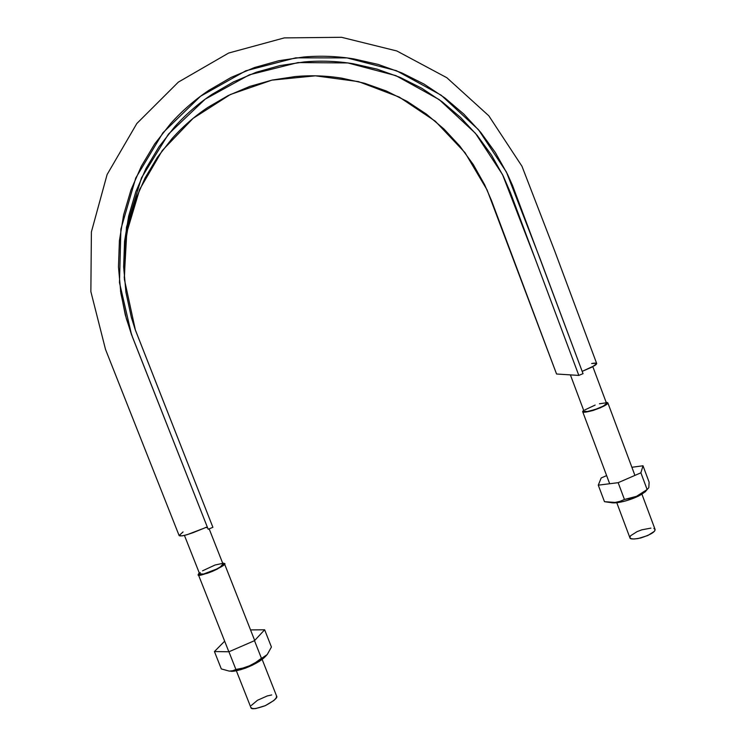 <?xml version="1.0" encoding="UTF-8"?>
<svg xmlns="http://www.w3.org/2000/svg" width="746" height="746" viewBox="0 0 746 746"><rect width="100%" height="100%" fill="white"/><g stroke="black" fill="none" stroke-linecap="round" stroke-linejoin="round"><path stroke-width="1.12" d="M578.821 375.415L583.036 373.662L578.821 375.415L510.525 192.869L503.317 176.196L491.455 155.037L477.179 135.38L460.674 117.542L442.136 101.773L421.844 88.308L400.061 77.37L377.084 69.136L353.24 63.746C337.08 61.116 320.789 60.501 304.359 61.918L280.039 65.573L256.298 72.241L233.517 81.883L212.041 94.36C198.156 103.647 185.614 114.558 174.433 127.09L158.935 146.869L145.983 168.531L135.828 191.75L128.657 216.144L124.563 241.322L123.649 266.872L125.943 292.385L131.361 317.423L135.231 329.639L212.899 527.31L208.181 529.268L212.899 527.31L135.408 330.142L124.358 279.237L126.438 227.306L141.479 177.865L168.382 134.205L205.206 99.143L249.397 74.805L297.99 62.58L347.841 62.944L395.874 75.626L439.226 99.619L475.444 133.292L502.524 174.583L535.749 260.27L578.821 375.415L556.563 374.007L578.821 375.415M596.38 363.227L591.662 363.516C596.977 362.575 598.022 363.246 594.776 365.531L582.178 371.368L592.138 367.023L596.707 363.61M183.068 531.926L179.115 535.544M205.989 527.599L207.435 527.543L208.181 529.268C207.705 527.17 206.502 526.751 204.572 528.019L192.953 532.709C185.101 535.497 180.495 536.458 179.133 535.591L182.304 535.861L187.078 534.705L202.921 528.644M124.246 277.848L126.764 232.584L139.698 189.316L162.274 150.543L193.083 118.372L230.337 94.518L271.88 80.139L315.409 75.822L358.602 81.64L399.241 97.064L435.282 121.197L465.019 152.669L487.045 189.848L556.563 374.007L491.511 200.562L484.639 184.728L473.337 164.633L459.75 145.983L444.029 129.058L426.386 114.11L407.083 101.363L386.353 91.012L364.505 83.244L341.836 78.171C326.468 75.71 310.979 75.159 295.379 76.54L272.271 80.046L249.733 86.424L228.108 95.609L207.742 107.48C194.566 116.311 182.677 126.671 172.074 138.57L157.378 157.35L145.097 177.893L135.483 199.9L128.685 223.026L124.806 246.879L123.939 271.087M131.613 334.805L208.181 529.268L132.62 337.453L126.382 318.775L120.824 293.103L118.474 266.956L119.407 240.762L123.612 214.96L130.97 189.95L141.386 166.162L154.674 143.959L170.573 123.687C182.043 110.856 194.893 99.684 209.132 90.173L231.139 77.407L254.489 67.541L278.817 60.724L303.743 57.004C320.575 55.558 337.267 56.192 353.818 58.906L378.231 64.445L401.758 72.884L424.064 84.102L444.83 97.903L463.798 114.063L480.694 132.331L495.297 152.454L507.439 174.126L512.521 185.437L583.036 373.662L539.834 258.097L506.431 172.084L478.503 129.701L441.147 95.19L396.462 70.702L346.993 57.908L295.705 57.852L245.788 70.805L200.525 96.253L162.973 132.732L135.763 177.986L120.899 229.087L119.481 282.575L131.594 334.926L125.272 314.849L120.479 290.819M570.392 374.884L583.997 411.214L584.808 411.643C588.93 412.538 607.962 405.237 606.517 403.316L592.828 366.659M200.273 572.602L199.639 573.851C200.18 576.956 224.742 566.578 223.007 564.023L221.758 563.556L215.016 565.03L202.548 570.821M224.359 563.435L224.359 563.454C229.973 564.452 195.116 579.213 198.287 574.457L199.219 572.797L198.277 574.42L199.574 574.98L207.155 573.357L212.265 571.427L217.235 569.105L223.772 564.787L224.359 563.435L222.588 562.941L224.359 563.435M262.163 659.436L276.579 696.037C277.96 697.566 274.211 700.774 265.343 705.641C255.794 709.008 250.964 709.623 250.87 707.488L236.351 670.766M184.448 535.423L199.648 573.879L203.593 574.01L216.61 569.086L220.238 566.997L223.007 564.023L209.16 528.858M276.579 696.037L276.216 697.93L273.95 700.447L265.24 705.688L255.617 708.588L252.353 708.532L250.861 707.478M251.309 705.474L257.491 700.27L267.236 695.953L271.693 694.955M606.824 402.374L607.841 402.859C607.897 404.435 603.01 406.962 593.173 410.431C585.974 412.333 582.477 412.752 582.682 411.68L583.633 410.235L582.654 411.512L583.605 412.146L586.337 412.034L600.194 407.894L606.983 404.22L607.869 402.971L606.824 402.374M641.942 494.234L655.072 529.399C655.436 531.805 650.708 534.658 640.87 537.941C633.54 539.386 629.885 539.321 629.894 537.726L616.774 502.701M583.987 411.195L587.27 411.531L595.317 409.47L603.327 406.094L606.535 403.418M605.621 402.877L599.448 403.782M595.149 405.069L584.827 409.927M653.878 528.448L655.119 529.567L654.419 531.301L647.873 535.507L638.1 538.556L633.867 539.013L630.967 538.631L629.885 537.689M629.829 537.474L630.612 535.731L637.131 531.6L641.868 529.819L650.922 528.112M643.005 465.774L631.881 467.276L643.005 465.774L649.123 482.186L643.005 465.774L640.889 472.805L647.127 489.544L636.478 496.351L630.566 498.356L624.439 499.466L619.935 501.377L615.068 502.422L604.474 501.676L598.283 485.161L604.474 501.676L609.827 502.468L615.068 502.422L619.935 501.377L624.439 499.466L618.164 482.681L624.439 499.466L636.478 496.351L647.127 489.544L640.889 472.805L643.005 465.774M606.629 475.612L601.183 477.972L598.283 485.161L618.164 482.681L640.889 472.805L618.164 482.681L598.283 485.161L601.183 477.972L606.629 475.612M649.123 482.186L648.815 487.66L647.127 489.544L648.815 487.66L649.123 482.186M610.508 502.515C613.585 503.354 618.732 502.795 625.941 500.827C636.655 497.666 643.723 493.899 647.146 489.535M611.599 502.757L619.973 502.226L627.367 500.417L638.306 496.193L645.663 491.53M235.904 669.451L242.786 668.108L249.434 665.814L255.691 662.457L267.236 654.54L271.432 647.034L267.236 654.54L264.494 656.872L261.436 658.28L254.498 640.674L228.919 651.78L214.428 651.547L224.658 641.187L214.428 651.547L228.919 651.78L254.498 640.674L264.644 629.783L250.535 629.913L264.644 629.783L271.432 647.034L264.644 629.783L254.498 640.674L261.436 658.28L255.691 662.457L249.434 665.814L242.786 668.108L235.904 669.451L228.919 651.78L235.904 669.451L232.799 670.738L229.302 671.111L221.31 668.92L214.428 651.547L221.31 668.92L229.302 671.111L232.799 670.738M230.365 671.111C232.267 671.81 237.293 670.822 245.443 668.146C255.673 664.108 262.713 659.8 266.564 655.23M231.502 671.223L240.678 669.721L252.307 665.236L259.384 661.338L266.266 655.65M179.133 535.591L105.512 349.417L90.863 291.593L91.394 231.922L107.098 174.573L136.835 123.51L178.341 82.125L228.658 53.041L284.291 37.897L341.547 37.3L396.844 50.97L446.854 77.724L488.798 115.789L521.967 166.246L554.893 251.486L596.679 363.498M224.359 563.454L254.694 640.469M198.287 574.457L228.854 651.78M607.85 402.868L634.921 475.407M582.682 411.68L609.678 483.744"/></g></svg>
